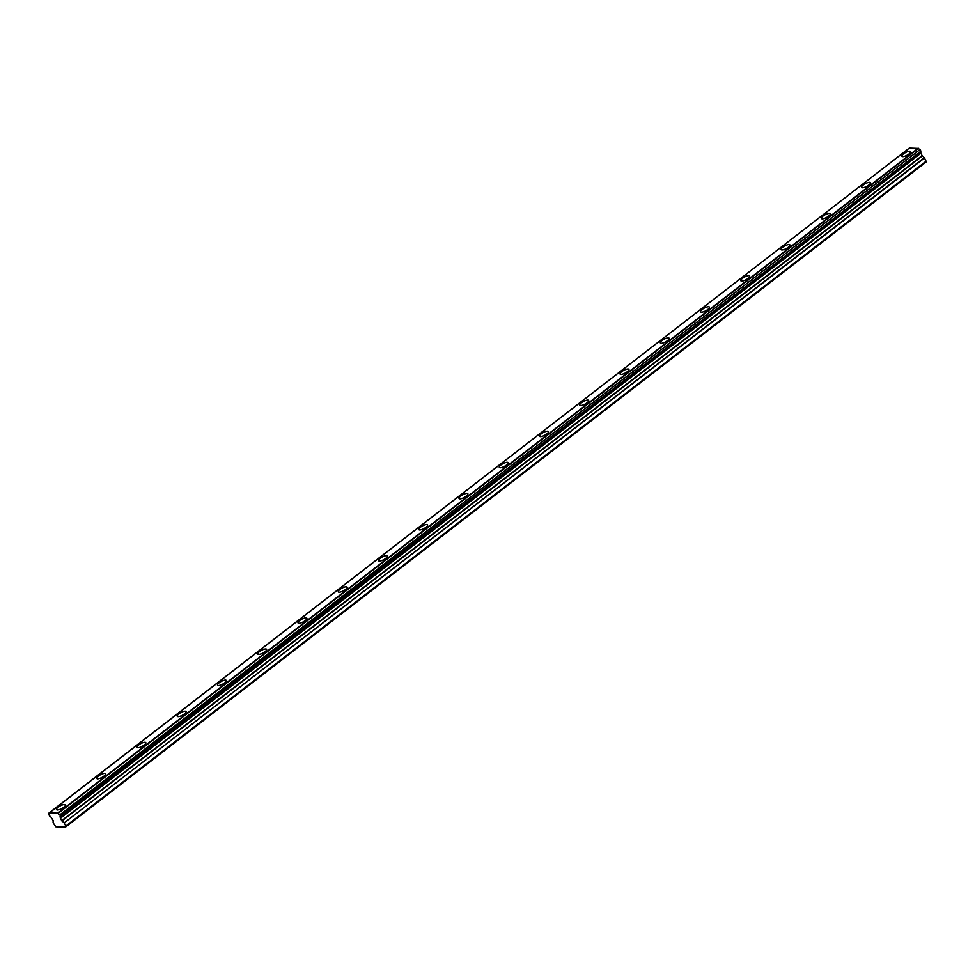 <?xml version="1.0" encoding="UTF-8"?>
<svg xmlns="http://www.w3.org/2000/svg" width="975" height="975" viewBox="0 0 975 975"><rect width="100%" height="100%" fill="white"/><g stroke="black" fill="none" stroke-linecap="round" stroke-linejoin="round"><path stroke-width="1.46" d="M909.017 153.977A5.009 1.523 -28.2 0 0 910.674 151.564A5.009 1.523 -28.2 0 0 903.508 153.892A5.009 1.523 -28.2 0 0 901.851 156.305A5.009 1.523 -28.2 0 0 909.017 153.977M63.68 807.288A5.009 1.523 -28.2 0 0 65.337 804.875A5.009 1.523 -28.2 0 0 58.159 807.203A5.009 1.523 -28.2 0 0 56.501 809.616A5.009 1.523 -28.2 0 0 63.68 807.288M103.923 776.173A5.009 1.523 -28.2 0 0 105.58 773.772A5.009 1.523 -28.2 0 0 98.414 776.1A5.009 1.523 -28.2 0 0 96.757 778.501A5.009 1.523 -28.2 0 0 103.923 776.173M144.178 745.058A5.009 1.523 -28.2 0 0 145.836 742.658A5.009 1.523 -28.2 0 0 138.669 744.985A5.009 1.523 -28.2 0 0 137.012 747.386A5.009 1.523 -28.2 0 0 144.178 745.058M184.433 713.956A5.009 1.523 -28.2 0 0 186.091 711.543A5.009 1.523 -28.2 0 0 178.925 713.871A5.009 1.523 -28.2 0 0 177.267 716.284A5.009 1.523 -28.2 0 0 184.433 713.956M224.689 682.841A5.009 1.523 -28.2 0 0 226.346 680.44A5.009 1.523 -28.2 0 0 219.18 682.768A5.009 1.523 -28.2 0 0 217.522 685.169A5.009 1.523 -28.2 0 0 224.689 682.841M264.944 651.739A5.009 1.523 -28.2 0 0 266.602 649.326A5.009 1.523 -28.2 0 0 259.435 651.653A5.009 1.523 -28.2 0 0 257.778 654.067A5.009 1.523 -28.2 0 0 264.944 651.739M305.199 620.624A5.009 1.523 -28.2 0 0 306.857 618.211A5.009 1.523 -28.2 0 0 299.691 620.539A5.009 1.523 -28.2 0 0 298.033 622.952A5.009 1.523 -28.2 0 0 305.199 620.624M345.455 589.509A5.009 1.523 -28.2 0 0 347.112 587.108A5.009 1.523 -28.2 0 0 339.946 589.436A5.009 1.523 -28.2 0 0 338.288 591.837A5.009 1.523 -28.2 0 0 345.455 589.509M385.71 558.407A5.009 1.523 -28.2 0 0 387.367 555.994A5.009 1.523 -28.2 0 0 380.201 558.322A5.009 1.523 -28.2 0 0 378.544 560.735A5.009 1.523 -28.2 0 0 385.71 558.407M425.965 527.292A5.009 1.523 -28.2 0 0 427.623 524.891A5.009 1.523 -28.2 0 0 420.457 527.219A5.009 1.523 -28.2 0 0 418.799 529.62A5.009 1.523 -28.2 0 0 425.965 527.292M466.221 496.178A5.009 1.523 -28.2 0 0 467.878 493.777A5.009 1.523 -28.2 0 0 460.7 496.104A5.009 1.523 -28.2 0 0 459.054 498.505A5.009 1.523 -28.2 0 0 466.221 496.178M506.476 465.075A5.009 1.523 -28.2 0 0 508.133 462.662A5.009 1.523 -28.2 0 0 500.955 464.99A5.009 1.523 -28.2 0 0 499.298 467.403A5.009 1.523 -28.2 0 0 506.476 465.075M546.731 433.96A5.009 1.523 -28.2 0 0 548.389 431.559A5.009 1.523 -28.2 0 0 541.21 433.887A5.009 1.523 -28.2 0 0 539.553 436.288A5.009 1.523 -28.2 0 0 546.731 433.96M586.987 402.858A5.009 1.523 -28.2 0 0 588.644 400.445A5.009 1.523 -28.2 0 0 581.466 402.773A5.009 1.523 -28.2 0 0 579.808 405.186A5.009 1.523 -28.2 0 0 586.987 402.858M627.242 371.743A5.009 1.523 -28.2 0 0 628.899 369.342A5.009 1.523 -28.2 0 0 621.721 371.67A5.009 1.523 -28.2 0 0 620.063 374.071A5.009 1.523 -28.2 0 0 627.242 371.743M667.497 340.628A5.009 1.523 -28.2 0 0 669.155 338.227A5.009 1.523 -28.2 0 0 661.976 340.555A5.009 1.523 -28.2 0 0 660.319 342.956A5.009 1.523 -28.2 0 0 667.497 340.628M707.753 309.526A5.009 1.523 -28.2 0 0 709.41 307.113A5.009 1.523 -28.2 0 0 702.232 309.441A5.009 1.523 -28.2 0 0 700.574 311.854A5.009 1.523 -28.2 0 0 707.753 309.526M748.008 278.411A5.009 1.523 -28.2 0 0 749.665 276.01A5.009 1.523 -28.2 0 0 742.487 278.338A5.009 1.523 -28.2 0 0 740.829 280.739A5.009 1.523 -28.2 0 0 748.008 278.411M788.251 247.297A5.009 1.523 -28.2 0 0 789.908 244.896A5.009 1.523 -28.2 0 0 782.742 247.223A5.009 1.523 -28.2 0 0 781.085 249.624A5.009 1.523 -28.2 0 0 788.251 247.297M828.506 216.194A5.009 1.523 -28.2 0 0 830.164 213.781A5.009 1.523 -28.2 0 0 822.997 216.109A5.009 1.523 -28.2 0 0 821.34 218.522A5.009 1.523 -28.2 0 0 828.506 216.194M868.762 185.079A5.009 1.523 -28.2 0 0 870.419 182.678A5.009 1.523 -28.2 0 0 863.253 185.006A5.009 1.523 -28.2 0 0 861.595 187.407A5.009 1.523 -28.2 0 0 868.762 185.079M60.426 816.209L920.851 151.247L60.377 815.953L59.804 814.868L919.925 149.589A1.755 0.804 52.3 0 1 918.523 148.407L909.334 148.102M60.377 815.953L60.377 816.246A1.755 0.804 52.3 0 0 60.255 816.307A1.755 0.804 52.3 0 0 60.304 817.55L920.741 152.563A1.755 0.804 52.3 0 1 920.607 151.442M909.358 148.054L48.921 813.26A1.755 0.804 52.3 0 1 48.896 814.357A1.755 0.804 52.3 0 1 48.774 814.418L49.676 816.087A1.755 0.804 52.3 0 1 51.163 817.416L53.15 820.536L53.101 822.778L55.855 826.824L65.703 826.958L926.14 161.984L924.568 157.962L922.094 155.671L920.79 152.758M920.827 150.967L920.242 149.894M65.703 826.958L65.812 826.069L926.25 161.094M918.206 148.163L57.757 813.138L48.982 813.016L909.419 148.042M65.812 826.069L64.131 822.937L924.568 157.962M924.337 157.67L64.131 822.937M63.887 822.644L61.657 820.658L60.34 817.733M919.925 149.589L59.804 814.868M59.487 814.576A1.755 0.804 52.3 0 1 58.086 813.382L918.523 148.407M920.741 152.563L60.304 817.55M60.389 818.293L920.827 153.319M922.094 155.671L61.657 820.658M61.888 820.95L922.338 155.976M60.316 818.001L920.753 153.026M920.851 151.247L60.401 816.233"/></g></svg>
